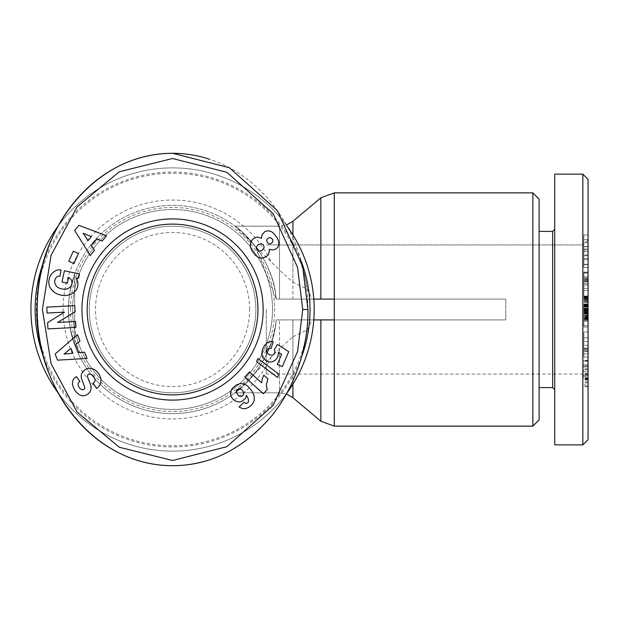 <?xml version="1.0" encoding="UTF-8"?>
<svg xmlns="http://www.w3.org/2000/svg" width="619" height="619" viewBox="0 0 619 619"><rect width="100%" height="100%" fill="white"/><g stroke="black" fill="none" stroke-linecap="round" stroke-linejoin="round"><path stroke-width="0.46" stroke-dasharray="3.1 2.32" d="M292.926 384.128L292.926 336.736L279.509 348.884L235.05 392.802C237.162 392.191 273.319 363.283 276.175 319.915A104.131 104.131 0 0 1 167.354 413.5A104.131 104.131 0 0 1 68.438 309.5L68.949 319.845L70.009 327.536L74.682 345.031L70.009 327.536L68.949 319.845L68.438 309.5L68.949 319.845L70.009 327.536L74.682 345.031L70.009 327.536L68.949 319.845L68.438 309.5A104.131 104.131 0 0 0 255.469 372.514A104.131 104.131 0 0 1 68.438 309.5A104.131 104.131 0 0 1 167.354 205.5A104.131 104.131 0 0 1 276.175 299.085L334.283 299.085L276.175 299.085C273.319 255.717 237.162 226.809 235.05 226.198C237.162 226.809 273.319 255.717 276.175 299.085C273.319 255.717 237.162 226.809 235.05 226.198C237.162 226.809 273.319 255.717 276.175 299.085C273.319 255.717 237.162 226.809 235.05 226.198C237.162 226.809 273.319 255.717 276.175 299.085C273.319 255.717 237.162 226.809 235.05 226.198C237.162 226.809 273.319 255.717 276.175 299.085L334.283 299.085L334.283 319.915L505.785 319.915L505.785 309.5L505.785 319.915L334.283 319.915L334.283 299.085L505.785 299.085L505.785 319.915L505.785 299.085L505.785 309.5L505.785 299.085L276.175 299.085L505.785 299.085L276.175 299.085L255.655 246.733L241.797 231.715L235.05 226.198L279.509 226.198L279.509 299.085L279.509 226.198L279.509 299.085L279.509 226.198L279.509 270.116L255.469 246.486A104.131 104.131 0 0 0 68.438 309.5L68.949 299.155L70.009 291.464L74.682 273.969L70.009 291.464L68.949 299.155L68.438 309.5L68.949 299.155L70.009 291.464L74.682 273.969L70.009 291.464L68.949 299.155L68.438 309.5M292.926 336.736L307.295 329.966L312.061 319.915L313.802 319.915A141.619 141.619 0 0 0 313.802 299.085L312.061 299.085L307.295 289.034L292.926 282.264L279.509 270.116M532.858 309.5L532.858 426.127L532.858 192.873L532.858 309.5L532.858 192.873L532.858 309.5L532.858 192.873L539.11 199.125L539.11 419.875L539.11 231.405L539.11 419.875L539.11 231.405L539.11 419.875L532.858 426.127L532.858 309.5M30.95 309.5A141.619 141.619 0 0 0 167.354 451.019A141.619 141.619 0 0 0 313.802 319.915A141.619 141.619 0 0 1 167.354 451.019A141.619 141.619 0 0 1 30.95 309.5A141.619 141.619 0 0 1 167.354 167.981A141.619 141.619 0 0 1 313.802 299.085M58.101 392.887A141.619 141.619 0 0 0 287.03 392.887M292.926 319.915L292.926 397.7L292.926 319.915L292.926 397.7L292.926 319.915L276.175 319.915L292.926 319.915L292.926 397.7L320.866 421.23L320.866 319.915L320.866 421.23L320.866 319.915L320.866 421.23L320.866 319.915L279.509 319.915L334.283 319.915L334.283 426.127L334.283 319.915L334.283 426.127L334.283 319.915L276.175 319.915C273.319 363.283 237.162 392.191 235.05 392.802C237.162 392.191 273.319 363.283 276.175 319.915L505.785 319.915L334.283 319.915L334.283 192.873L334.283 299.085L334.283 192.873L334.283 299.085L320.866 299.085L320.866 197.77L320.866 299.085L320.866 197.77L320.866 299.085L320.866 197.77L292.926 221.3L292.926 299.085M279.509 348.884L279.509 392.802L235.05 392.802L243.043 386.163L250.633 378.41L258.44 368.406L265.489 356.49L271.447 342.16L275.362 326.151L276.175 319.915C273.319 363.283 237.162 392.191 235.05 392.802L279.509 392.802L279.509 319.915M255.871 309.5A83.302 83.302 0 0 1 172.569 392.802A83.302 83.302 0 0 1 89.26 309.5A83.302 83.302 0 0 1 172.569 226.198A83.302 83.302 0 0 1 255.871 309.5A83.302 83.302 0 0 1 172.569 392.802A83.302 83.302 0 0 1 89.26 309.5A83.302 83.302 0 0 1 172.569 226.198A83.302 83.302 0 0 1 255.871 309.5A83.302 83.302 0 0 1 172.569 392.802A83.302 83.302 0 0 1 89.26 309.5M582.843 309.5L588.05 309.5L582.843 309.5L582.843 244.938L582.843 309.5L582.843 244.938L582.843 309.5L582.843 244.938L582.843 309.5L588.05 309.5L588.05 379.269L588.05 239.731L588.05 319.334L588.05 308.455L583.887 308.455L583.887 327.049L583.887 304.509L583.887 308.471L588.05 308.471L588.05 304.509L588.05 313.477L588.05 309.515L583.887 309.515L588.05 309.515L588.05 379.269L588.05 239.731L588.05 310.715L588.05 307.094L583.887 307.094L583.887 327.049L583.887 305.051L583.887 307.094L588.05 307.094L588.05 305.492L583.887 305.492L588.05 305.492L588.05 304.053L583.887 304.053L588.05 304.053L588.05 302.768L583.887 302.768L588.05 302.768L588.05 301.855L583.887 301.855L588.05 301.855L588.05 300.695L583.887 300.695L588.05 300.695L588.05 299.635L583.887 299.635L588.05 299.635L588.05 298.691L583.887 298.691L588.05 298.691L588.05 297.894L583.887 297.894L588.05 297.894L583.887 297.654L588.05 297.654L588.05 297.174L583.887 297.174L588.05 297.174L588.05 296.772L583.887 296.772L588.05 296.772L583.887 296.447L588.05 296.114L583.887 296.13L588.05 296.068L583.887 296.068L588.05 296.068L583.887 296.269L588.05 296.269L583.887 296.509L588.05 296.509L583.887 296.849L588.05 296.849L588.05 297.29L583.887 297.29L588.05 297.29L588.05 297.832L583.887 297.832L588.05 297.832L588.05 298.474L583.887 298.474L588.05 298.474L588.05 299.194L583.887 299.194L588.05 299.194L583.887 299.372L588.05 299.372L588.05 300.393L583.887 300.393L588.05 300.393L588.05 301.515L583.887 301.515L588.05 301.515L588.05 302.73L583.887 302.73L588.05 302.73L588.05 304.076L583.887 304.076L588.05 304.076L588.05 305.515L583.887 305.515L588.05 305.515L588.05 307.07L583.887 307.07L588.05 307.07L588.05 308.533L583.887 308.533L588.05 308.533L588.05 310.297L583.887 310.297L588.05 310.297L588.05 311.852L583.887 311.852L588.05 311.852L588.05 313.214L583.887 313.214L588.05 313.214L588.05 313.995L583.887 313.995L588.05 313.995L588.05 315.373L583.887 315.373L588.05 315.373L588.05 316.557L583.887 316.557L588.05 316.557L588.05 317.315L583.887 317.315L588.05 317.315L588.05 318.158L583.887 318.158L588.05 318.158L588.05 318.839L583.887 318.839L588.05 318.839L588.05 319.334L583.887 319.334L588.05 319.334L588.05 311.334L583.887 311.334L588.05 311.334L588.05 310.831L583.887 310.831L588.05 310.831L588.05 308.997L583.887 308.997L588.05 308.997L588.05 308.455L583.887 308.455L588.05 308.471L588.05 307.032L583.887 307.032L588.05 307.032L588.05 305.809L583.887 305.809L588.05 305.809L583.887 305.654L588.05 305.654L588.05 304.95L583.887 304.95L588.05 304.95L583.887 304.571L588.05 304.509L583.887 304.509L588.05 304.509L583.887 304.695L588.05 304.695L588.05 305.19L583.887 305.19L588.05 305.19L588.05 305.693L583.887 305.693L588.05 305.693L588.05 306.877L583.887 306.877L588.05 306.877L588.05 308.231L583.887 308.231L588.05 308.231L588.05 309.755L583.887 309.755L588.05 309.755L588.05 311.109L583.887 311.109L588.05 311.109L588.05 312.293L583.887 312.293L588.05 312.293L588.05 312.796L583.887 312.796L588.05 312.796L588.05 313.291L583.887 313.291L588.05 313.477L583.887 313.477L588.05 313.477L583.887 313.415L588.05 313.415L583.887 313.036L588.05 313.036L588.05 312.332L583.887 312.332L588.05 312.332L583.887 312.169L588.05 312.169L588.05 310.955L583.887 310.955L588.05 310.955L588.05 309.515L588.05 379.269L588.05 239.731L588.05 309.5L588.05 305.995L583.887 305.995L588.05 305.995L588.05 305.415L583.887 305.415L588.05 305.051L588.05 327.049L588.05 305.051L583.887 305.051L583.887 327.049L583.887 305.051L588.05 305.051L583.887 304.734L588.05 304.734L583.887 304.471L588.05 304.231L583.887 304.231L588.05 304.231L588.05 305.43L583.887 305.43L588.05 305.43L588.05 306.653L583.887 306.653L588.05 306.653L588.05 307.194L583.887 307.194L588.05 307.194L588.05 308.556L583.887 308.556L588.05 308.556L588.05 310.073L583.887 310.073L588.05 310.073L588.05 312.231L588.05 310.715L583.887 310.715L583.887 319.814L583.887 310.715L588.05 310.715L588.05 309.036L583.887 309.036L588.05 309.036L583.887 308.811L588.05 308.811L588.05 307.094L583.887 307.094L588.05 307.094L588.05 296.114L583.887 296.13L588.05 296.068L588.05 310.297L583.887 310.297L588.05 310.297L588.05 319.334L588.05 308.455L583.887 308.455L588.05 308.471L588.05 304.509L588.05 313.477L588.05 309.515L583.887 309.515M266.286 309.5L266.286 374.062L266.286 309.5M257.953 309.5A85.391 85.391 0 0 1 172.569 394.891A85.391 85.391 0 0 1 87.178 309.5A85.391 85.391 0 0 1 172.569 224.109A85.391 85.391 0 0 1 257.953 309.5M588.05 272.298L588.05 278.117L583.887 278.117L588.05 277.985L588.05 288.346L583.887 288.346L583.887 277.985L588.05 277.985L588.05 288.346L583.887 288.346L583.887 277.985L588.05 277.985L588.05 288.346L583.887 288.346L583.887 272.074L588.05 272.074L583.887 272.298M588.05 288.346L588.05 273.126L588.05 296.555L588.05 279.788L583.887 279.788L583.887 296.555L583.887 273.126L583.887 288.346M583.887 290.52L588.05 290.566L583.887 290.52L583.887 286.009L583.887 290.52L588.05 290.52L588.05 281.954L583.887 281.954L583.887 286.009L583.887 279.734L583.887 281.954L588.05 281.954L588.05 279.664L583.887 279.664L583.887 285.003L583.887 279.664L588.05 279.664L588.05 285.003L583.887 285.003L583.887 283.703L583.887 285.003L588.05 285.003L588.05 283.703L583.887 283.703L583.887 273.126L583.887 283.703L588.05 283.703L588.05 273.126L583.887 273.126L583.887 276.794L583.887 273.126L588.05 273.126L588.05 276.794L583.887 276.794L583.887 280.686L583.887 276.794L588.05 276.794L588.05 280.686L583.887 280.686L588.05 280.593L583.887 280.593L583.887 288.384L583.887 280.593L588.05 280.593L588.05 296.555L588.05 272.074L583.887 272.36L583.887 296.555L583.887 279.788L588.05 279.788L588.05 272.36L583.887 272.36L583.887 279.788L588.05 279.788L588.05 272.074M583.887 377.938L583.887 360.289L583.887 377.938M588.05 384.902L588.05 360.289L588.05 386.728L588.05 360.289L588.05 386.728L588.05 360.289L588.05 366.843L583.887 366.843L588.05 366.843L588.05 378.542L588.05 365.752L588.05 386.728L588.05 384.902L583.887 384.902M588.05 379.501L583.887 379.501M588.05 369.822L583.887 369.822M588.05 381.737L583.887 381.737L588.05 381.73M588.05 319.814L588.05 310.715L588.05 319.814L588.05 312.231L588.05 319.814L588.05 312.231L588.05 318.212L583.887 318.212L583.887 312.231L583.887 319.814L583.887 318.212L588.05 318.212L588.05 319.814L583.887 319.814M552.643 387.595L554.725 389.684L554.725 309.5L554.725 389.684L554.725 309.5L554.725 389.684L554.725 309.5L554.725 389.684L552.643 387.595L539.11 387.595L552.643 387.595L552.643 231.405L552.643 387.595L552.643 231.405L552.643 387.595L552.643 231.405L554.725 229.316L554.725 309.5L554.725 229.316L554.725 309.5L554.725 229.316L554.725 309.5L554.725 229.316L552.643 231.405L539.11 231.405L539.11 309.5L539.11 231.405L552.643 231.405M582.843 444.868L582.843 174.132L554.725 174.132L554.725 444.868L554.725 174.132L554.725 444.868L582.843 444.868L582.843 174.132L554.725 174.132L554.725 444.868L582.843 444.868L582.843 174.132L582.843 444.868L582.843 174.132L588.05 179.34L588.05 439.66L588.05 179.34L588.05 439.66L588.05 179.34L582.843 174.132M588.05 290.52L588.05 281.954L583.887 281.954M588.05 281.954L588.05 273.126L588.05 280.686L583.887 280.593M588.05 280.593L588.05 279.788M588.05 366.843L583.887 366.843M588.05 318.212L583.887 318.212M554.725 444.868L554.725 174.132M72.601 309.5A99.968 99.968 0 0 0 172.569 409.469A99.968 99.968 0 0 0 272.53 309.5A99.968 99.968 0 0 1 172.569 409.469A99.968 99.968 0 0 1 72.601 309.5A99.968 99.968 0 0 1 172.569 209.532A99.968 99.968 0 0 1 272.53 309.5A99.968 99.968 0 0 0 172.569 209.532A99.968 99.968 0 0 0 72.601 309.5M70.52 309.5A102.05 102.05 0 0 1 172.569 207.45A102.05 102.05 0 0 1 274.619 309.5A102.05 102.05 0 0 1 172.569 411.55A102.05 102.05 0 0 1 70.52 309.5M82.76 389.707A2.05 2.05 0 0 1 82.528 389.699A4.41 3.041 54.7 0 1 78.582 386.418A4.41 3.041 54.7 0 1 79.108 382.109L79.913 381.544L76.439 376.638L75.657 377.195A10.531 7.885 -133.5 0 0 74.458 378.077A10.531 7.885 -133.5 0 0 73.39 387.254A48.963 26.64 138.1 0 0 76.269 392.051A48.963 26.64 138.1 0 0 77.599 393.359A10.361 7.9 67.7 0 0 85.631 395.301A10.361 7.9 67.7 0 0 85.762 395.247A8.001 6.19 144.7 0 0 89.678 392.245A10.446 8.898 54.7 0 0 90.931 389.258A7.699 7.699 0 0 0 90.598 384.91L87.558 376.909A2.05 2.05 0 0 1 88.919 374.201A4.96 3.296 54.7 0 1 94.096 377.164A4.96 3.296 54.7 0 1 93.964 382.635L93.067 383.262L96.618 388.268L97.33 387.765A10.987 9.347 -125.9 0 0 97.415 387.703A10.987 9.347 -125.9 0 0 100.1 376.174A11.722 8.171 55.3 0 0 94.506 369.682A10.98 9.362 55.3 0 0 86.939 368.707A8.001 4.913 144.7 0 0 82.42 372.189A10.987 9.393 -125.3 0 0 81.994 372.94A7.699 7.699 0 0 0 81.7 379.091L84.679 386.929A2.05 2.05 0 0 1 82.76 389.707M56.491 277.281A3.846 3.846 0 0 1 60.043 276.213L61.033 270.031A9.486 9.486 0 0 0 56.538 270.294A14.67 12.45 -169.8 0 0 49.396 278.457L49.025 280.167A14.663 12.156 -167.9 0 0 60.817 295.124A14.663 12.156 -167.9 0 0 77.7 286.318A14.663 12.156 -167.9 0 0 76.106 278.148L78.582 278.14L79.472 273.985L64.415 270.758L61.993 282.047L67.339 283.192L68.562 277.49A11.862 9.943 120.4 0 1 68.686 277.56A11.862 9.943 120.4 0 1 71.185 279.803A8.728 6.995 -167.7 0 1 71.874 284.059A8.728 6.995 -167.7 0 1 66.179 289.081A7.877 4.403 -170.2 0 1 57.528 287.154A8.72 7.196 -166.8 0 1 54.851 280.206A8.72 7.196 -166.8 0 1 56.491 277.281M43.686 261.721A137.449 137.449 0 0 1 301.414 261.636M287.015 226.09A141.619 141.619 0 0 0 58.101 226.113M301.438 357.302A137.449 137.449 0 0 1 43.686 357.279M269.443 251.747L269.242 249.31L272.786 250.037L276.778 248.381L278.62 245.565L278.921 243.762L278.612 241.108L277.165 237.758L273.76 233.386L271.107 231.475L268.244 230.748L264.971 231.514L262.046 234.702L261.52 238.276L257.636 237.062L255.291 237.564L252.784 239.182L250.68 242.006L250.053 244.768L251.113 249.148L254.208 253.968L257.574 257.086L260.916 258.208L265.412 257.21L267.787 255.407L269.443 251.747M272.406 238.872L272.971 241.209L271.594 243.252L269.288 243.863L267.238 242.493L266.657 240.095L268.019 238.137L270.402 237.541L272.406 238.872M256.885 249.743L256.413 247.128L258.193 244.528L261.303 243.669L263.601 245.039L264.096 247.67L262.232 250.293L259.175 251.082L256.885 249.743M263.392 393.769L267.184 389.56L266.294 384.709L267.926 378.89L263.748 375.137L262.239 379.068L261.605 382.859L249.434 371.895L244.799 377.033L263.392 393.769M256.568 361.658L277.505 377.389L278.89 374.178L257.93 358.494L256.568 361.658M250.602 405.925L253.666 402.234L254.448 397.352L253.009 393.003L249.14 387.486L245.642 384.654L241.921 383.478L237.897 384.182L233.162 387.355L230.872 390.929L230.523 394.11L232.218 398.373L234.671 400.756L239.019 402.017L242.029 401.352L245.519 398.296L246.455 395.317L248.412 399.069L248.521 401.824L247.585 402.977L245.975 403.41L244.072 402.304L239.066 406.962L240.93 408.107L244.203 408.795L247.004 408.184L250.602 405.925M237.518 389.274L240.195 388.755L242.872 390.759L243.824 393.723L242.509 395.967L239.824 396.431L237.301 394.38L236.296 391.417L237.518 389.274M282.349 366.564L288.748 351.677L277.459 344.458L274.387 349.472L274.968 351.754L273.985 354.362L272.538 355.267L269.141 354.695L266.789 352.683L266.719 350.068L268.406 348.404L271.168 348.311L273.219 341.665L270.062 341.696L267.354 342.702L264.445 345.534L262.487 349.441L261.744 354.068L262.603 357.109L264.584 359.624L267.253 361.357L270.255 362.061L273.319 361.465L276.925 358.37L277.946 356.312L278.496 352.327L281.668 354.323L277.327 364.413L282.349 366.564M202.374 461.867A156.197 135.368 90 0 0 307.883 313.825A156.197 135.368 90 0 0 209.64 159.276M47.106 313.067L64.546 312.146L47.609 322.607L47.942 328.913L75.897 327.436L75.588 321.516L57.706 322.453L75.077 311.736L74.752 305.67L46.796 307.14L47.106 313.067M68.771 261.218L73.924 263.555L78.466 253.527L73.313 251.198L68.771 261.218M90.25 255.523L94.545 250.324L91.349 245.542L96.843 238.888L102.166 241.085L106.522 235.8L78.915 225.339L74.69 230.461L90.25 255.523M91.364 236.628L88.076 240.621L83.155 233.239L91.364 236.628M87.055 358.432L84.524 352.18L78.791 352.706L75.557 344.706L80.029 341.069L77.46 334.732L55.106 354.014L57.598 360.173L87.055 358.432M70.968 348.443L72.91 353.24L64.074 354.053L70.968 348.443M588.05 235.019L588.05 264.321L588.05 235.019L583.887 235.019L583.887 264.321L583.887 235.019L583.887 264.321L583.887 235.019L583.887 264.321L583.887 235.019L588.05 235.019L588.05 246.842L583.887 246.842L588.05 246.842L588.05 251.523L583.887 251.523L588.05 251.523L588.05 249.07L583.887 249.07L588.05 249.07L588.05 254.966L583.887 254.966L588.05 254.966L588.05 259.709L583.887 259.709L588.05 259.709L588.05 264.321L583.887 264.321L588.05 264.321L588.05 239.561L583.887 239.561L588.05 239.561L588.05 235.019L588.05 264.321L588.05 235.019L583.887 235.019M583.887 277.985L583.887 272.383L588.05 272.383L588.05 278.117L583.887 278.117L583.887 272.383L588.05 272.383L588.05 277.985M588.05 264.592L588.05 255.732L588.05 267.408L588.05 264.592L583.887 264.592L583.887 255.732L583.887 267.408L583.887 255.732L583.887 267.408L583.887 255.732L583.887 264.592L588.05 264.592L588.05 255.732L583.887 255.732L588.05 255.732L588.05 258.541L583.887 258.541L588.05 258.541L588.05 267.408L583.887 267.408L588.05 267.408L588.05 255.732L588.05 267.408L588.05 264.592L583.887 264.592M588.05 351.399L588.05 331.985L588.05 357.086L588.05 351.399L583.887 351.399L583.887 331.985L583.887 357.086L583.887 331.985L583.887 357.086L583.887 331.985L583.887 351.399L588.05 351.399L588.05 331.985L583.887 331.985L588.05 331.985L588.05 337.842L583.887 337.842L588.05 337.842L588.05 341.518L583.887 341.518L588.05 341.518L588.05 348.907L583.887 348.907L588.05 348.907L588.05 348.102L583.887 348.102L588.05 348.102L588.05 353.875L583.887 353.875L588.05 353.875L588.05 357.086L583.887 357.086L588.05 357.086L588.05 331.985L588.05 357.086L588.05 351.399L583.887 351.399M588.05 318.599L583.887 318.599M588.05 317.276L583.887 317.276M588.05 316.193L583.887 316.193M588.05 314.978L583.887 314.978M588.05 313.655L583.887 313.655M588.05 312.231L583.887 312.231L588.05 312.231L583.887 312.231L588.05 312.231L588.05 310.715L583.887 310.715L588.05 310.715L588.05 305.051L588.05 310.792L583.887 310.792L588.05 310.792L588.05 320.936L583.887 320.936L588.05 320.936L588.05 320.046L583.887 320.046L588.05 320.046L588.05 325.656L583.887 325.656L588.05 325.656L588.05 327.049L583.887 327.049L588.05 327.049L588.05 321.083L583.887 321.083L588.05 321.083L588.05 311.187L583.887 311.187L588.05 311.187L588.05 312.053L583.887 312.053L588.05 312.053L588.05 306.444L583.887 306.444L588.05 306.444L588.05 305.051L583.887 305.051L588.05 305.051L588.05 304.231L588.05 312.231L583.887 312.231L588.05 312.231M588.05 313.616L583.887 313.616M588.05 314.854L583.887 314.854M588.05 315.535L583.887 315.535M588.05 316.719L583.887 316.719M588.05 317.733L583.887 317.733M583.887 250.091L583.887 242.772L583.887 250.091L583.887 242.772L583.887 250.091L583.887 242.772L583.887 250.091L588.05 250.091L588.05 242.772L588.05 250.091L583.887 250.091L588.05 250.091L588.05 246.555L583.887 246.555L588.05 246.555L588.05 242.772L583.887 242.772L588.05 242.772L588.05 250.091M588.05 365.976L583.887 365.976M588.05 374.263L583.887 374.263M588.05 369.644L583.887 369.644M588.05 382.859L583.887 382.859M588.05 374.108L583.887 374.108M588.05 378.542L583.887 378.542M588.05 361.179L583.887 361.179M588.05 360.892L583.887 360.892M588.05 364.545L583.887 364.545M583.887 272.074L583.887 279.788M583.887 349.727L583.887 345.294L583.887 350.958L583.887 345.294L583.887 350.958L583.887 345.294L583.887 349.727L588.05 349.727L588.05 345.294L588.05 350.958L588.05 349.727L583.887 349.727L588.05 349.727L588.05 345.294L583.887 345.294L588.05 345.294L588.05 350.958L583.887 350.958L588.05 350.958L588.05 345.294L588.05 349.727M588.05 439.66L588.05 179.34M588.05 310.792L588.05 327.049L588.05 305.051L588.05 310.792L583.887 310.792M588.05 310.715L583.887 310.715L588.05 310.715M588.05 310.073L583.887 310.073M588.05 308.556L583.887 308.556M588.05 307.194L583.887 307.194M588.05 306.653L583.887 306.653M588.05 305.43L583.887 305.43M588.05 304.231L583.887 304.231M588.05 304.269L583.887 304.269M588.05 304.471L583.887 304.471M588.05 304.734L583.887 304.734M588.05 305.051L583.887 305.051L588.05 305.051M588.05 305.415L583.887 305.415M588.05 305.995L583.887 305.995M588.05 307.094L583.887 307.094L588.05 307.094M588.05 308.997L583.887 308.997M588.05 310.297L583.887 310.297L588.05 310.297M588.05 310.831L583.887 310.831M588.05 311.334L583.887 311.334M588.05 319.334L583.887 319.334M588.05 318.839L583.887 318.839M588.05 318.158L583.887 318.158M588.05 317.315L583.887 317.315M588.05 316.557L583.887 316.557M588.05 315.373L583.887 315.373M588.05 313.995L583.887 313.995M588.05 313.214L583.887 313.214M588.05 311.852L583.887 311.852M588.05 308.533L583.887 308.533M588.05 307.07L583.887 307.07M588.05 305.515L583.887 305.515M588.05 304.076L583.887 304.076M588.05 302.73L583.887 302.73M588.05 301.515L583.887 301.515M588.05 300.393L583.887 300.393M588.05 299.372L583.887 299.372M588.05 299.194L583.887 299.194M588.05 298.474L583.887 298.474M588.05 297.832L583.887 297.832M588.05 297.29L583.887 297.29M588.05 296.849L583.887 296.849M588.05 296.509L583.887 296.509M588.05 296.269L583.887 296.269M588.05 296.13L583.887 296.13L588.05 296.114M588.05 296.068L583.887 296.068M588.05 296.23L583.887 296.23M588.05 296.447L583.887 296.447M588.05 296.772L583.887 296.772M588.05 297.174L583.887 297.174M588.05 297.654L583.887 297.654M588.05 297.894L583.887 297.894M588.05 298.691L583.887 298.691M588.05 299.635L583.887 299.635M588.05 300.695L583.887 300.695M588.05 301.855L583.887 301.855M588.05 302.768L583.887 302.768M588.05 304.053L583.887 304.053M588.05 305.492L583.887 305.492M588.05 308.811L583.887 308.811M588.05 309.036L583.887 309.036M588.05 310.955L583.887 310.955M588.05 312.169L583.887 312.169M588.05 312.332L583.887 312.332M588.05 313.036L583.887 313.036M588.05 313.415L583.887 313.415M588.05 313.477L583.887 313.477M588.05 313.291L583.887 313.291M588.05 312.796L583.887 312.796M588.05 312.293L583.887 312.293M588.05 311.109L583.887 311.109M588.05 309.755L583.887 309.755M588.05 308.231L583.887 308.231M588.05 306.877L583.887 306.877M588.05 305.693L583.887 305.693M588.05 305.19L583.887 305.19M588.05 304.695L583.887 304.695M588.05 304.509L583.887 304.509M588.05 304.571L583.887 304.571M588.05 304.95L583.887 304.95M588.05 305.654L583.887 305.654M588.05 305.809L583.887 305.809M588.05 307.032L583.887 307.032M588.05 246.842L583.887 246.842M588.05 239.561L583.887 239.561M588.05 264.321L583.887 264.321M588.05 259.709L583.887 259.709M588.05 254.966L583.887 254.966M588.05 249.07L583.887 249.07M588.05 251.523L583.887 251.523M588.05 242.772L583.887 242.772M588.05 246.555L583.887 246.555M588.05 320.936L583.887 320.936M588.05 306.444L583.887 306.444M588.05 312.053L583.887 312.053M588.05 311.187L583.887 311.187M588.05 321.083L583.887 321.083M588.05 327.049L583.887 327.049M588.05 325.656L583.887 325.656M588.05 320.046L583.887 320.046M588.05 272.36L583.887 272.36M588.05 280.686L583.887 280.686M588.05 276.794L583.887 276.794M588.05 273.126L583.887 273.126M588.05 283.703L583.887 283.703M588.05 285.003L583.887 285.003M588.05 279.664L583.887 279.664M583.887 278.109L588.05 278.117L583.887 278.109M588.05 272.383L583.887 272.383M588.05 255.732L583.887 255.732M588.05 267.408L583.887 267.408M588.05 258.541L583.887 258.541M588.05 331.985L583.887 331.985M588.05 357.086L583.887 357.086M588.05 353.875L583.887 353.875M588.05 348.102L583.887 348.102M588.05 348.907L583.887 348.907M588.05 341.518L583.887 341.518M588.05 337.842L583.887 337.842M588.05 350.958L583.887 350.958M588.05 345.294L583.887 345.294M255.469 246.486L235.05 226.198L279.509 226.198L286.419 225.014M312.061 299.085L320.866 299.085M320.866 319.915L312.061 319.915M74.682 345.031L74.682 273.969L74.682 345.031M271.192 357.024A109.478 109.478 0 0 1 63.092 309.5A109.478 109.478 0 0 1 271.192 261.976M307.295 289.034A136.273 136.273 0 0 0 162.31 173.614A136.273 136.273 0 0 0 36.297 309.5A136.273 136.273 0 0 0 162.31 445.386A136.273 136.273 0 0 0 307.295 329.966M334.283 319.915L334.283 426.127L532.858 426.127L334.283 426.127M249.627 309.5A77.058 77.058 0 0 0 172.569 232.442A77.058 77.058 0 0 0 95.512 309.5A77.058 77.058 0 0 0 172.569 386.558A77.058 77.058 0 0 0 249.627 309.5M588.05 278.968L583.887 278.968M588.05 371.802L583.887 371.802M588.05 378.944L583.887 378.944M588.05 374.859L583.887 374.859M588.05 386.016L583.887 386.016M588.05 379.934L583.887 379.934M588.05 375.865L583.887 375.865M588.05 368.576L583.887 368.576M588.05 365.906L583.887 365.906M588.05 373.443L583.887 373.443M588.05 378.008L583.887 378.008M588.05 281.39L583.887 281.39M279.509 299.085L279.509 226.198L235.05 226.198M292.926 282.264L292.926 234.872M539.11 199.125L532.858 192.873L334.283 192.873L334.283 299.085M588.05 379.269L582.843 374.062L588.05 379.269L582.843 374.062L266.286 374.062M588.05 386.728L583.887 386.728M266.286 244.938L582.843 244.938L266.286 244.938L582.843 244.938L588.05 239.731M588.05 365.752L583.887 365.752M588.05 360.289L583.887 360.289M588.05 296.555L583.887 296.555M588.05 290.566L583.887 290.566M539.11 419.875L532.858 426.127M286.427 393.986L279.509 392.802L286.427 393.986L279.509 392.802L235.05 392.802M292.926 397.7L320.866 421.23M292.926 221.3L320.866 197.77M334.283 192.873L532.858 192.873"/><path stroke-width="0.93" d="M58.101 226.113A141.619 141.619 0 0 0 58.101 392.887M287.03 392.887A141.619 141.619 0 0 0 287.015 226.09M532.858 426.127L539.11 419.875L539.11 199.125L532.858 192.873L532.858 426.127L334.283 426.127L334.283 299.085L313.802 299.085M257.953 309.5A85.391 85.391 0 0 1 172.569 394.891A85.391 85.391 0 0 1 87.178 309.5A85.391 85.391 0 0 1 172.569 224.109A85.391 85.391 0 0 1 257.953 309.5M539.11 231.405L552.643 231.405L552.643 387.595L554.725 389.684M582.843 174.132L554.725 174.132L554.725 444.868L582.843 444.868L588.05 439.66L588.05 179.34L582.843 174.132L582.843 444.868L588.05 439.66L582.843 444.868M81.971 309.5A90.591 90.591 0 0 1 172.569 218.909A90.591 90.591 0 0 1 263.16 309.5A90.591 90.591 0 0 1 172.569 400.091A90.591 90.591 0 0 1 81.971 309.5M82.528 389.699A2.05 2.05 0 0 0 84.679 386.929L81.7 379.091A7.699 7.699 0 0 1 81.994 372.94A10.987 9.393 -125.3 0 1 82.42 372.189A8.001 4.913 144.7 0 1 86.939 368.707A10.98 9.362 55.3 0 1 94.506 369.682A11.722 8.171 55.3 0 1 100.1 376.174A10.987 9.347 -125.9 0 1 97.415 387.703A10.987 9.347 -125.9 0 1 97.33 387.765L96.618 388.268L93.067 383.262L93.964 382.635A4.96 3.296 54.7 0 0 94.096 377.164A4.96 3.296 54.7 0 0 88.919 374.201A2.05 2.05 0 0 0 87.558 376.909L90.598 384.91A7.699 7.699 0 0 1 90.931 389.258A10.446 8.898 54.7 0 1 89.678 392.245A8.001 6.19 144.7 0 1 85.762 395.247A10.361 7.9 67.7 0 1 85.631 395.301A10.361 7.9 67.7 0 1 77.599 393.359A48.963 26.64 138.1 0 1 76.269 392.051A48.963 26.64 138.1 0 1 73.39 387.254A10.531 7.885 -133.5 0 1 74.458 378.077A10.531 7.885 -133.5 0 1 75.657 377.195L76.439 376.638L79.913 381.544L79.108 382.109A4.41 3.041 54.7 0 0 78.582 386.418A4.41 3.041 54.7 0 0 82.528 389.699M59.231 276.128A3.846 3.846 0 0 0 56.491 277.281A8.72 7.196 -166.8 0 0 54.851 280.206A8.72 7.196 -166.8 0 0 57.528 287.154A7.877 4.403 -170.2 0 0 66.179 289.081A8.728 6.995 -167.7 0 0 71.874 284.059A8.728 6.995 -167.7 0 0 71.185 279.803A11.862 9.943 120.4 0 0 68.686 277.56A11.862 9.943 120.4 0 0 68.562 277.49L67.339 283.192L61.993 282.047L64.415 270.758L79.472 273.985L78.582 278.14L76.106 278.148A14.663 12.156 -167.9 0 1 77.7 286.318A14.663 12.156 -167.9 0 1 60.817 295.124A14.663 12.156 -167.9 0 1 49.025 280.167L49.396 278.457A14.67 12.45 -169.8 0 1 56.538 270.294A9.486 9.486 0 0 1 61.033 270.031L60.043 276.213A3.846 3.846 0 0 0 59.231 276.128M209.64 159.276A156.197 135.368 90 0 0 172.569 153.303C94.444 153.141 38.626 229.301 37.403 300.911C31.128 377.853 87.697 465.565 172.569 465.697C210.259 465.643 243.36 448.961 271.88 415.643C302.389 377.42 308.401 332.596 307.937 309.5L302.598 266.093L277.358 210.615L229.37 167.718L172.569 153.303A156.197 135.368 90 0 0 37.194 309.5A156.197 135.368 90 0 0 172.569 465.697A156.197 135.368 90 0 0 202.374 461.867M43.686 357.279A137.449 137.449 0 0 1 43.686 261.721M301.414 261.636A137.449 137.449 0 0 1 301.438 357.302M269.358 249.937L268.793 253.976L266.363 256.645L262.03 258.224L259.222 257.868L255.469 255.376L251.995 250.811L250.215 246.586L250.68 242.006L252.784 239.182L255.291 237.564L257.636 237.062L261.52 238.276L262.046 234.702L264.971 231.514L268.244 230.748L271.107 231.475L273.76 233.386L277.165 237.758L278.612 241.108L278.921 243.762L277.9 247.113L276.12 248.915L272.786 250.037L269.242 249.31L269.358 249.937M272.762 239.522L270.402 237.541L268.019 238.137L266.657 240.095L267.238 242.493L269.288 243.863L270.983 243.607L272.747 241.921L272.762 239.522M256.467 248.892L257.543 250.424L259.175 251.082L262.232 250.293L264.096 247.67L263.601 245.039L261.303 243.669L258.193 244.528L256.413 247.128L256.467 248.892M267.184 389.56L263.392 393.769L244.799 377.033L249.434 371.895L261.605 382.859L262.239 379.068L263.748 375.137L267.926 378.89L266.294 384.709L267.184 389.56M277.505 377.389L256.568 361.658L257.93 358.494L278.89 374.178L277.505 377.389M251.863 404.795L248.42 407.441L245.844 408.579L242.369 408.61L239.066 406.962L244.072 402.304L245.975 403.41L247.585 402.977L248.521 401.824L248.412 399.069L246.455 395.317L245.519 398.296L242.029 401.352L239.019 402.017L234.671 400.756L232.218 398.373L230.794 395.495L230.531 392.469L232.11 388.554L236.419 384.933L240.42 383.494L245.039 384.337L247.987 386.333L252.111 391.417L254.177 395.974L254.185 400.818L251.863 404.795M238.601 388.771L236.535 390.488L236.489 392.825L238.563 395.734L241.542 396.446L243.522 394.79L243.654 392.268L241.658 389.467L238.601 388.771M288.748 351.677L282.349 366.564L277.327 364.413L281.668 354.323L278.496 352.327L277.946 356.312L276.925 358.37L274.813 360.637L271.787 361.914L268.708 361.844L265.83 360.606L262.603 357.109L261.744 354.068L262.487 349.441L264.445 345.534L267.354 342.702L270.062 341.696L273.219 341.665L271.168 348.311L268.406 348.404L266.719 350.068L266.789 352.683L269.141 354.695L272.538 355.267L273.985 354.362L274.968 351.754L274.387 349.472L277.459 344.458L288.748 351.677M302.73 309.5L297.553 267.362L273.111 213.632L226.925 172.314L172.562 158.51L119.274 171.757L77.104 206.878L51.083 255.299L42.401 309.5L51.083 363.701L77.104 412.122L119.274 447.243L172.569 460.49L226.925 446.686L273.111 405.368L297.546 351.654L302.73 309.5L307.937 309.5M84.524 352.18L87.055 358.432L57.598 360.173L55.106 354.014L77.46 334.732L80.029 341.069L75.557 344.706L78.791 352.706L84.524 352.18M94.545 250.324L90.25 255.523L74.69 230.461L78.915 225.339L106.522 235.8L102.166 241.085L96.843 238.888L91.349 245.542L94.545 250.324M73.924 263.555L68.771 261.218L73.313 251.198L78.466 253.527L73.924 263.555M64.546 312.146L47.106 313.067L46.796 307.14L74.752 305.67L75.077 311.736L57.706 322.453L75.588 321.516L75.897 327.436L47.942 328.913L47.609 322.607L64.546 312.146M88.076 240.621L91.364 236.628L83.155 233.239L88.076 240.621M72.91 353.24L70.968 348.443L64.074 354.053L72.91 353.24M313.802 319.915L334.283 319.915M334.283 299.085L334.283 192.873L532.858 192.873M292.926 234.872L292.926 221.3L320.866 197.77L320.866 299.085M320.866 319.915L320.866 421.23L334.283 426.127M320.866 421.23L292.926 397.7L286.427 393.986L292.926 397.7L292.926 384.128M539.11 387.595L552.643 387.595M552.643 231.405L554.725 229.316M286.419 225.014L292.926 221.3M320.866 197.77L334.283 192.873M292.926 397.7L286.427 393.986"/></g></svg>

